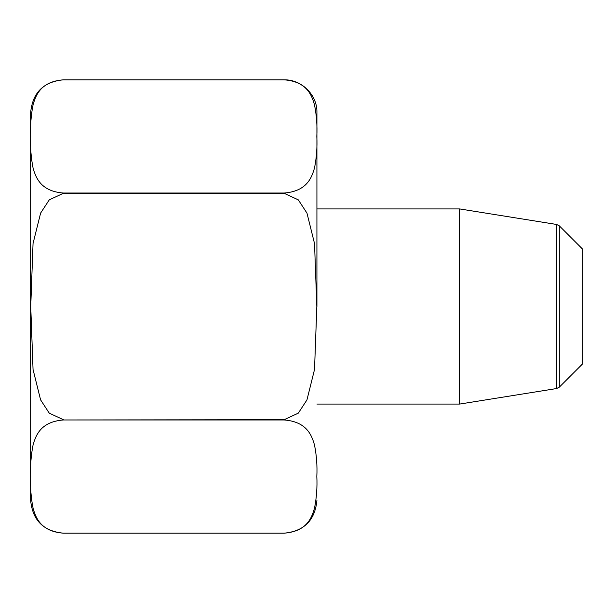 <?xml version="1.0" encoding="UTF-8"?>
<svg xmlns="http://www.w3.org/2000/svg" width="613" height="613" viewBox="0 0 613 613"><rect width="100%" height="100%" fill="white"/><g stroke="black" fill="none" stroke-linecap="round" stroke-linejoin="round"><path stroke-width="0.92" d="M582.35 306.5L582.35 248.878L559.301 225.829L559.301 387.171L582.35 364.122L582.35 306.5M559.301 225.829L556.612 224.458L556.612 388.542L459.658 404.067L459.658 208.933L316.921 208.933M63.369 79.828L284.202 79.828L63.369 79.828C40.374 81.621 35.753 95.582 33.033 104.992C30.987 115.42 30.221 125.918 30.742 136.484C30.213 147.028 30.987 157.533 33.064 167.993C35.769 177.41 40.573 191.294 63.369 193.026L284.202 193.026C307.197 191.233 311.818 177.272 314.546 167.862C316.584 157.434 317.35 146.936 316.829 136.37C317.358 125.826 316.584 115.321 314.507 104.861C311.802 95.444 306.998 81.56 284.202 79.828L63.369 79.828C43.492 81.767 32.589 92.678 30.65 112.547L30.65 500.453C32.589 520.322 43.492 531.226 63.369 533.172L284.202 533.172L63.369 533.172C40.573 531.44 35.769 517.556 33.064 508.139C30.987 497.679 30.213 487.174 30.742 476.63C30.221 466.064 30.987 455.566 33.033 445.138C35.753 435.728 40.374 421.767 63.369 419.974L284.202 419.69L298.301 413.154L306.944 399.937L314.53 369.478L316.829 306.5L314.53 243.553L306.975 213.14L298.324 199.869L284.202 193.31L63.369 193.31L49.27 199.846L40.634 213.063L33.041 243.522L30.742 306.5L33.041 369.447L40.596 399.86L49.247 413.131L63.369 419.69M63.369 533.172L284.202 533.172C307.197 531.379 311.818 517.418 314.546 508.008C316.584 497.58 317.35 487.082 316.829 476.516C317.358 465.972 316.584 455.467 314.507 445.007C311.802 435.59 306.998 421.706 284.202 419.974L63.369 419.974M316.921 306.5L316.921 112.547L316.921 306.5M459.658 404.067L316.921 404.067M556.612 224.458L459.658 208.933M556.612 388.542L559.301 387.171M316.921 112.547C317.488 95.651 302.27 79.498 284.202 79.828M284.202 533.172C304.079 531.233 314.982 520.322 316.921 500.453"/></g></svg>
